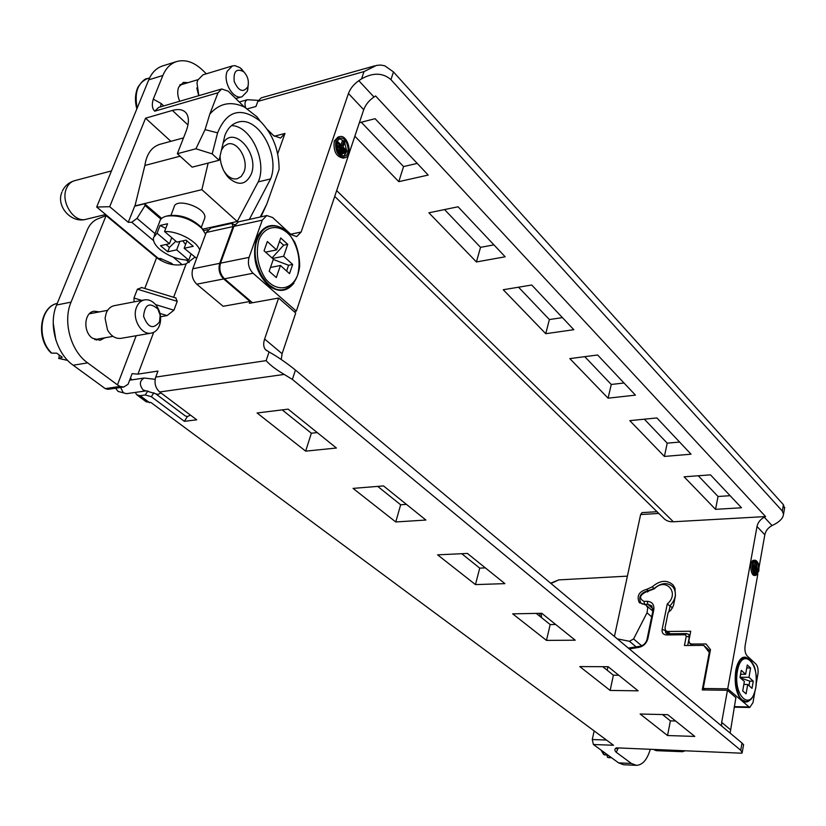<?xml version="1.0" encoding="UTF-8"?>
<svg xmlns="http://www.w3.org/2000/svg" width="826" height="826" viewBox="0 0 826 826"><rect width="100%" height="100%" fill="white"/><g stroke="black" fill="none" stroke-linecap="round" stroke-linejoin="round"><path stroke-width="1.24" d="M198.736 95.692L196.784 87.99M148.742 79.833L162.867 75.476C165.912 68.207 170.517 63.561 176.671 61.537L162.577 65.956C156.413 67.98 151.798 72.605 148.742 79.833L96.683 207.027L158.437 258.497L160.543 258.507L171.715 263.391L173.078 264.692M183.527 137.88L159.893 144.313C151.592 146.976 146.594 154.028 144.88 165.468L134.927 206.118M96.683 207.027L109.703 206.706L128.267 222.308L134.669 206.19L144.643 203.764L161.669 218.405M109.703 206.706L145.562 118.19L170.899 141.318M160.946 219.127L145.087 205.509L137.023 218.374L131.757 222.256L128.267 222.308M145.087 205.509L144.643 203.764M784.514 508.506L783.43 504.717L393.475 71.924L384.782 65.791L380.631 65.047L376.408 65.43L364.018 71.583L361.561 78.852C373.073 72.409 382.872 72.678 390.935 79.647L782.325 511.057L783.513 514.278C783.089 518.036 779.992 521.443 774.21 524.489L772.052 525.563C768.118 527.68 765.702 530.757 764.824 534.783L757.008 526.503C757.907 522.455 760.333 519.358 764.298 517.21L765.568 516.57L375.582 95.95L373.982 97.014C368.974 100.504 365.557 104.737 363.719 109.703L348.438 93.503L301.16 232.013L296.71 236.587L291.206 234.677L272.663 217.537L266.808 215.545L262.286 220.139L249.07 257.371C247.49 263.494 248.822 268.78 253.055 273.251L296.338 311.144L294.046 311.536M348.438 93.503C350.317 88.506 353.776 84.231 358.825 80.69L373.982 97.014M361.561 78.852L358.825 80.69M364.018 71.583L257.826 101.402L255.946 106.482L247.191 108.908M267.366 129.506L273.602 135.609L280.51 138.076L284.96 133.451L277.681 153.812M260.933 216.856L266.767 204.146L279.095 169.454C279.085 150.084 272.807 134.008 260.242 121.205L256.669 116.445M363.719 109.703L296.338 311.144M648.431 590.92L646.675 589.351L652.251 586.832C660.026 580.193 666.964 579.573 673.066 584.963L674.883 587.967L675.441 595.67L673.458 605.582L670.918 610.125L668.162 612.427L665.013 628.059L665.632 630.661L667.615 631.477L690.712 631.229L688.905 640.553L689.534 643.175L691.599 644.043L706.075 643.97L710.494 649.628L703.225 688.492L727.727 688.812L749.719 707.49L752.992 702.627L754.83 691.971M646.675 589.351C639.014 591.519 636.516 595.866 639.179 602.381L646.118 605.169L647.76 607.884L647.016 612.778L633.583 638.952L641.668 645.798M266.767 204.146L260.273 217.001M145.562 118.19L172.397 110.436C178.829 108.671 183.465 109.6 186.325 113.234C189.144 117.344 189.061 123.363 186.087 131.313L177.353 153.708L195.927 148.783L212.199 153.884L217.589 132.862C226.882 110.385 241.099 106.502 260.242 121.205M212.199 153.884L219.076 160.275L224.889 135.402C227.697 128.309 232.013 123.91 237.826 122.217C258.011 115.444 280.417 155.123 270.618 178.912L249.318 219.427M256.597 116.528L244.444 107.06C230.908 100.824 219.355 103.188 209.794 114.143L205.065 129.651L195.927 148.783M614.43 636.474L640.625 514.546L642.081 512.616L657.021 511.707M334.726 196.392L663.113 517.665C665.57 520.576 668.988 521.949 673.366 521.774L765.568 516.57M636.092 646.872L629.464 641.286L617.27 638.849M629.464 641.286L633.583 638.952M757.008 526.503L727.727 688.812M715.543 509.343L684.104 476.819L710.484 474.847L741.49 507.773L715.543 509.343L718.031 496.488L698.269 475.755M664.403 456.437L629.815 420.651L656.887 417.935L691.042 454.197L664.403 456.437L667.212 443.17L644.352 419.195M764.824 534.783L759.011 567.483M757.865 573.946L745.104 645.756C744.536 650.248 745.228 653.655 747.169 655.947L755.893 664.001C757.793 666.252 758.464 669.607 757.917 674.078L756.368 683.05M755.935 575.402L754.561 575.443C750.153 575.97 749.388 560.069 753.828 560.276L755.201 560.224C758.123 561.298 759.321 564.932 758.826 571.096L755.935 575.402C751.536 575.928 750.772 560.018 755.201 560.224M749.13 700.789C746.787 702.503 744.422 702.41 742.037 700.51C736.183 694.088 734.097 684.114 735.77 670.578C736.885 664.693 738.795 660.583 741.48 658.239L739.92 659.891M476.416 261.956L505.151 256.793L458.058 206.779L428.89 212.798L476.416 261.956L480.546 247.346L493.917 244.857M361.282 122.227L403.553 166.563L398.793 181.658L428.198 175.06L375.097 118.686L359.362 122.723M398.793 181.658L354.85 136.207M608.081 398.173L635.431 395.138L597.621 354.994L569.837 358.608L608.081 398.173L611.261 384.472L623.991 382.996M545.759 333.704L573.812 329.698L531.737 285.022L503.251 289.73L545.759 333.704L549.373 319.548L562.423 317.618M704.95 689.968L703.225 688.492M758.34 570.611L755.893 574.266C752.145 574.71 751.495 561.184 755.263 561.36C757.741 562.279 758.764 565.366 758.34 570.611M756.988 570.529L755.191 574.101M754.592 561.566L755.862 562.878M756.513 564.313L757.153 568.732M755.625 573.316L755.811 572.284L754.107 570.559L753.921 571.592L755.625 573.316L754.314 573.358M756.822 570.849L756.637 571.881L753.632 568.825L753.818 567.792L756.822 570.849M755.449 567.008L756.193 562.867L755.945 567.503L757.876 569.475L757.69 570.508L753.302 566.047L753.488 565.005L755.449 567.008M754.107 570.559L753.044 570.59M753.921 571.592L753.364 571.613M753.632 568.825L752.734 568.856M753.818 567.792L752.651 567.834M753.921 570.559L752.806 569.434M756.637 571.881L755.46 571.922M753.302 566.047L752.682 566.068M753.488 565.005L752.816 565.036M753.601 567.803L752.641 566.822M757.69 570.508L756.533 570.549M756.193 562.867L754.819 562.919L754.293 565.831M730.112 495.693L718.031 496.488M679.612 442.055L667.212 443.17M403.553 166.563L417.223 163.414M444.543 209.567L480.546 247.346M518.542 287.2L549.373 319.548M584.756 356.667L611.261 384.472M343.038 146.966L344.762 141.855L343.792 140.864L342.067 145.985L338.237 142.082L337.803 143.363L346.455 152.16L346.889 150.89L343.038 146.966M338.691 151.168L339.125 149.888L342.48 153.295L342.047 154.576L338.691 151.168L337.834 151.385M338.722 146.016L338.288 147.296L344.225 153.326L344.659 152.046L338.722 146.016L337.111 146.419L336.678 147.699L338.897 149.94M343.792 140.864L342.191 141.267L340.973 144.86M338.237 142.082L336.626 142.485M337.803 143.363L336.419 143.703M336.399 143.972L338.474 146.078M344.576 152.283L346.455 152.16M342.047 154.576L340.529 154.947M339.125 149.888L337.431 150.497M344.225 153.326L342.408 153.502M338.288 147.296L336.678 147.699M343.719 156.238L346.393 152.18M346.621 150.621L344.607 142.32M343.595 140.916L339.259 138.52M180.977 84.779L180.213 84.531M336.874 141.628C335.934 150.229 338.495 155.071 344.545 156.145C351.752 154.844 347.034 136.022 340.033 138.221L336.874 141.628M179.758 101.237C177.487 96.177 177.125 91.49 178.653 87.174L183.393 82.393L188.039 82.652M177.353 153.708L192.159 167.162L219.076 160.275M176.671 61.537C185.365 59.183 193.996 62.053 202.556 70.127L206.324 73.813M158.664 107.401L154.73 111.18C152.149 108.619 151.664 104.613 153.275 99.151L161.173 103.518L163.744 105.914M244.444 107.06L228.255 91.211L221.729 88.971L218.012 92.77L154.73 111.18M209.794 114.143L218.012 92.77M258.342 181.854L270.618 178.912M217.568 132.841L205.065 129.651M214.543 226.52L214.151 227.243M234.274 224.62L234.811 224.496M335.903 140.637C334.798 150.766 337.813 156.455 344.927 157.725C353.404 156.207 347.87 134.06 339.62 136.631L335.903 140.637M162.867 75.476L153.275 99.151M252.477 302.75L224.496 278.796C220.243 274.418 218.911 269.204 220.511 263.164L233.872 226.396L238.425 221.853L266.808 215.545M282.389 228.348C272.322 222.886 264.186 225.322 258.001 235.668L256.432 239.292C251.878 257.567 255.957 273.034 268.677 285.693C278.527 292.734 286.952 291.867 293.942 283.07M339.62 136.631L338.01 137.044L334.293 141.04C333.188 151.158 336.192 156.847 343.317 158.117L344.927 157.725M257.826 101.402L261.243 97.84L374.756 65.832M50.851 352.723C35.59 338.04 39.999 306.787 57.262 303.379C40.009 307.004 36.354 338.743 51.718 353.136L56.715 353.156L62.28 357.224L58.935 358.381L67.701 360.435M58.935 358.381L59.224 355.273M51.718 353.136L50.871 352.743M190.476 415.117L187.419 416.552L185.282 415.932L156.228 394.188M287.727 244.351L280.726 237.96L276.586 249.906L267.335 241.533L264.072 250.815L273.375 259.157L269.173 271.258L276.287 277.567L280.448 265.497L289.544 273.654L292.672 264.465L283.617 256.267L287.727 244.351L283.628 245.198L272.043 257.96M270.494 267.438L280.448 265.497M283.617 256.267L272.611 258.466M273.272 259.447L288.573 265.26L292.672 264.465M265.559 252.147L276.586 249.906M288.573 265.26L286.601 271.021M279.518 241.45L283.628 245.198M269.307 270.876L269.596 271.64M135.34 392.402L136.703 394.766L140.131 395.695L145.252 394.973L147.854 390.894M106.11 215.586L97.241 219.066C93.059 221.027 89.848 224.383 87.639 229.153L56.602 305C48.156 324.36 56.292 353.559 73.163 365.226L87.639 362.872C70.768 351.081 62.621 321.644 71.046 302.14L106.11 215.586L156.61 257.65C166.088 264.444 175.928 266.509 186.139 263.835L194.75 257.289M141.845 287.582L137.374 289.193L177.239 301.345L175.742 297.928M177.239 301.345L173.935 310.194L155.598 304.608M159.996 313.426L167.079 315.584L173.935 310.194M167.079 315.584L160.543 316.761M153.657 332.362L137.963 374.116L157.962 371.07L155.722 377.1L266.137 360.632C269.875 364.927 275.884 369.521 284.175 374.426L159.676 391.968C155.412 388.034 154.09 383.078 155.722 377.1M284.175 374.426L292.383 379.413L740.736 750.266L741.996 743.018L295.45 370.079C286.446 362.81 277.66 356.76 269.08 351.959L265.404 349.543C263.422 347.044 263.164 343.554 264.619 339.042L282.1 353.704L281.232 359.486M249.999 301.459L223.691 278.951C219.437 274.573 218.116 269.369 219.706 263.329L233.066 226.572L231.899 223.299L210.836 227.976L206.252 232.478L192.778 268.791C191.157 274.748 192.479 279.88 196.743 284.185L223.154 306.301L249.999 301.459L249.359 303.307L278.62 298.052L264.619 339.042M278.62 298.052L295.718 313.002L282.1 353.704M618.591 762.873L631.394 763.451L636.34 765.33L623.578 764.742L618.591 762.873L593.398 744.505L613.512 745.258L151.013 402.551L146.212 401.797L137.426 395.293M709.864 653.005L709.276 652.478L702.255 689.937L727.458 690.278L735.883 697.64L730.132 733.116M628.338 648.1L640.098 646.231C643.681 645.385 645.984 643.103 647.026 639.396L652.891 610.868L651.735 605.84L647.852 604.26L644.579 604.333L643.95 601.39L647.223 601.307C652.168 601.71 654.357 604.58 653.779 609.898L647.914 638.477C646.562 643.299 643.557 646.273 638.89 647.377L629.298 648.895M642.69 604.054L640.749 602.794C638.312 596.992 640.522 593.047 647.367 590.951L654.223 588.473C661.254 582.578 667.522 582.051 673.004 586.904C676.948 592.769 675.988 599.026 670.103 605.695L668.853 611.921M672.581 607.946L667.263 603.992C680.19 593.192 665.88 576.713 654.368 588.793L645.901 592.015C639.52 595.278 638.87 598.406 643.95 601.39M665.209 630.032L665.756 632.974L667.738 633.79L686.654 633.604L688.708 634.471L689.328 637.063L687.697 645.478M709.276 652.478L703.762 645.395L684.455 645.488L686.272 636.154L685.208 634.771L666.272 634.946C663.144 634.636 661.76 632.809 662.122 629.474L667.263 603.992M703.762 645.395L710.205 651.177M727.458 690.278L721.676 722.358L730.215 729.513M579.8 666.592L608.143 666.706L638.116 690.835L610.146 690.433L579.8 666.592M602.753 666.685L613.388 675.203L610.146 690.433M613.388 675.203L618.757 675.245M662.504 714.552L670.392 720.871L667.542 735.532L640.15 714.015L667.749 714.676L694.78 736.431L667.542 735.532M670.392 720.871L675.627 721.015M741.82 753.209L616.392 747.85L741.82 753.209M631.394 763.451L616.279 752.31C614.337 750.452 614.379 748.965 616.392 747.85M636.34 765.33C642.452 765.103 647.068 759.858 650.196 749.626M593.398 744.505L592.283 739.538L594.142 730.907M607.172 670.227L607.936 666.706M721.583 725.971L721.676 722.358M741.996 743.018L743.545 744.763M740.736 750.266L742.223 752.744M555.692 624.487L550.178 624.57L536.239 613.398M406.433 504.366L400.662 504.779L377.699 486.39M282.203 409.882L311.35 433.227L317.246 432.587M485.358 567.885L479.72 568.112L461.734 553.709M153.863 392.742L151.334 396.717L184.384 421.332L196.722 419.804L159.676 391.968M151.334 396.717L145.252 394.973M305.651 451.141L336.419 448.022L288.129 409.149L257.092 412.979L305.651 451.141L311.35 433.227M425.906 520.039L383.512 485.915L353.053 488.393L395.768 521.96L425.906 520.039M504.913 583.631L467.402 553.441L437.615 554.845L475.466 584.601L504.913 583.631M575.195 640.191L541.773 613.284L512.698 613.852L546.482 640.398L575.195 640.191M187.388 416.552L184.384 421.332M137.963 374.116L132.098 373.672L128.113 384.224L123.776 387.022L120.049 386.454L117.457 384.844L136.176 335.738M123.724 387.022L107.876 389.345L105.263 388.623L120.049 386.454M73.163 365.226L105.263 388.623M87.639 362.872L117.457 384.844M137.374 289.193L133.967 298.021L134.091 301.872M99.471 311.877L94.061 311.216C84.107 312.445 82.848 331.701 92.336 338.164L100.101 340.302L104.85 337.803M96.322 340.126L97.602 339.063M92.233 313.25L90.612 312.713M231.899 223.299L234.584 224.868M129.868 379.568L130.167 378.979M233.624 227.067L233.066 226.572L206.252 232.478M210.062 228.213L210.485 227.429M130.467 379.113L130.807 380.022M400.662 504.779L395.768 521.96M479.72 568.112L475.466 584.601M550.178 624.57L546.482 640.398M740.406 675.193L741.283 674.253M746.652 668.471L746.797 667.697M748.996 685.642L749.781 681.151L740.282 677.816M746.064 693.861L742.708 690.887L744.36 681.481L739.993 677.557L741.273 670.34L745.63 674.284L747.272 664.961L750.586 667.997L748.965 677.299L753.26 681.182L752.021 688.347L747.706 684.475L746.064 693.861M747.706 684.475L743.844 684.434M745.63 674.284L740.581 674.243M747.117 667.986L750.586 667.997M740.044 677.217L748.965 677.299M749.781 681.151L753.26 681.182M610.961 757.308L608.762 755.697M607.11 755.325L607.482 757.339L611.085 757.401M601.008 750.049L603.589 754.448L608.494 755.511M205.622 234.202L201.926 228.441C191.198 218.807 179.407 214.698 166.563 216.113L168.7 215.627C180.388 214.326 191.105 218.064 200.873 226.84L203.289 230.051M166.563 216.113C162.546 217.104 160.213 219.024 159.594 221.884L154.204 235.792M175.876 241.182L169.423 247.408L165.985 244.496M169.423 247.408L167.75 251.785L160.523 245.694L169.444 243.742L171.756 237.671M179.851 241.46L176.671 249.865L167.75 251.785M199.727 250.061C197.094 241.161 177.631 230.826 164.56 231.528L176.95 242.101L186.036 240.118L193.243 246.313L184.167 248.265L186.944 240.893M164.56 231.528L167.554 223.753L160.048 225.477L157.054 233.221L153.471 237.681C152.934 241.388 155.143 245.363 160.079 249.617C168.814 256.37 178.375 259.87 188.772 260.128L191.023 254.109M165.799 228.327L160.048 225.477M185.582 244.517L182.773 240.82M184.167 248.265L196.64 258.373M188.772 260.128L176.671 249.865M169.444 243.742L157.054 233.221M204.259 219.427L204.765 218.074C207.481 208.018 175.257 196.733 174.007 207.326L170.961 215.256M222.958 169.031L221.182 163.909M224.032 171.25L226.665 174.678C230.124 178.158 233.655 179.521 237.269 178.757L241.254 176.444L244 171.963C248.925 160.213 237.754 140.73 227.79 144.034L224.104 146.15L221.451 150.136M223.041 143.321C233.593 124.427 259.767 153.801 251.207 174.203C245.952 184.941 238.446 186.139 228.657 177.786C223.35 171.911 220.48 164.673 220.057 156.073M220.16 155.649L220.088 156.909M134.752 205.973L201.874 189.66L237.227 221.482L202.587 229.184M201.874 189.66L208.152 163.073M180.089 156.197L144.88 165.468M231.456 125.624C250.35 125.542 267.056 160.378 258.6 181.162L237.227 221.482M248.306 84.624L247.335 91.252L241.997 96.756C233.293 100.008 222.597 81.774 227.202 71.294L232.405 65.915L234.883 65.646L240.056 67.68L244.61 72.678M232.405 65.915L202.979 74.825L197.734 80.153L196.97 82.879L198.839 95.661M247.759 86.885L248.079 85.852C248.987 80.483 247.542 75.785 243.722 71.779C236.463 67.98 233.293 71.242 234.223 81.567C238.652 91.201 243.164 92.966 247.759 86.885M159.542 321.841L160.161 315.15L157.818 308.976C149.558 301.934 144.818 304.36 143.579 316.255C147.988 327.829 153.306 329.688 159.542 321.841M144.509 299.879L114.277 305.672C110.632 306.467 107.958 308.914 106.244 313.023L105.078 318.227L107.514 329.966C111.076 336.151 115.578 338.939 121.019 338.35L151.282 333.115C141.473 335.48 131.675 318.537 136.517 307.324C138.21 303.152 140.874 300.674 144.509 299.879C149.227 299.229 153.347 301.366 156.888 306.312C160.151 311.433 161.266 316.947 160.244 322.832L159.48 325.527C157.776 329.822 155.04 332.351 151.282 333.115M654.223 749.781L656.298 750.669L682.596 751.701L680.552 750.813M684.671 750.968L682.596 751.701M290.7 234.212L301.16 232.013M284.96 133.451L274.294 136.228M667.615 631.477L670.216 633.759M658.797 513.442L640.625 514.546M764.298 517.21L772.052 525.563M336.667 190.569L673.366 521.774M782.325 511.057L783.43 504.717M647.016 612.778L651.652 616.857M693.179 645.447L691.599 644.043M734.273 706.643L748.428 706.932M652.251 586.832L654.14 588.556M550.622 583.187L558.758 579.893L550.994 583.497M541.298 613.295L541.505 617.611M390.935 79.647L393.475 71.924M160.471 106.874L161.173 103.518M172.397 110.436L187.956 124.953M220.511 263.164L249.07 257.371M224.496 278.796L253.055 273.251M262.286 220.139L233.872 226.396M131.757 222.256L153.574 240.624M173.119 257.072L182.278 264.785M189.164 262.534L186.263 260.076M155.04 233.634L137.023 218.374M55.817 339.899L53.215 323.049M160.998 392.959L157.911 394.436L143.125 389.986C139.15 384.782 139.491 380.796 144.127 378.029L155.143 379.31M120.586 387.487L123.373 392.815L126.45 393.672L146.192 390.863M239.272 101.99L247.366 99.709C244.826 101.061 244.31 103.818 245.818 107.969M258.858 240.005C255.513 253.551 257.733 266.488 265.497 278.806C276.534 292.373 292.001 290.215 297.67 274.965C300.809 261.79 298.671 249.153 291.258 237.041C280.685 223.412 264.96 224.538 258.858 240.005M257.309 239.519C260.087 232.096 264.454 227.656 270.401 226.221C276.431 225.044 282.358 227.253 288.181 232.849L294.696 242.039C298.093 249.937 299.745 258.135 299.652 266.643C297.711 279.322 292.445 286.963 283.845 289.554C266.808 294.077 248.802 260.779 257.309 239.519M270.154 226.272L269.906 226.324C263.959 227.769 259.591 232.199 256.803 239.623C248.296 260.871 266.313 294.17 283.349 289.647L283.597 289.606M275.151 288.863L266.468 283.37C255.471 270.783 252.126 256.297 256.442 239.922L262.668 230.227M173.625 297.288L186.139 263.835M269.08 351.959L266.137 360.632M653.005 608.834L647.852 604.26L647.223 601.307M662.122 629.474L665.137 630.372L669.019 633.779M686.272 636.154L689.545 637.259M638.89 647.377L640.098 646.231M647.914 638.477L647.026 639.396M653.779 609.898L652.891 610.868M645.901 592.015L647.367 590.951M647.45 591.974L648.916 590.91M666.272 634.946L667.738 633.79M685.208 634.771L686.654 633.604M618.085 748.366L616.279 752.31M592.283 739.538L606.47 740.044M140.131 395.695L149.651 402.737M292.383 379.413L295.45 370.079M130.363 378.246L132.222 379.805M71.046 302.14L56.602 305M156.61 257.65L144.777 288.48M223.691 278.951L196.743 284.185M192.778 268.791L219.706 263.329M141.783 300.406L133.967 298.021M203.692 230.599L207.966 229.649M742.832 657.764L738.909 661.389M739.373 697.289L743.4 701.006M745.909 701.615L745.692 701.615C732.683 702.523 732.115 655.978 745.104 657.207L745.31 657.207M745.527 657.207C732.548 655.978 733.106 702.534 746.115 701.625L749.874 700.283C750.442 699.57 752.961 699.343 755.831 687.686C756.709 678.507 756.12 671.218 754.076 665.849L750.142 659.334L745.527 657.207L740.726 659.158M755.759 687.573C751.639 712.745 732.848 696.473 737.412 671.042C741.924 645.849 760.209 662.958 755.759 687.573M611.684 757.834L607.791 757.401M604.456 754.974L601.834 750.658M62.404 190.982C64.924 185.736 69.023 182.298 74.681 180.667C71.015 181.71 68.31 184.239 66.534 188.276C60.164 201.627 73.875 223.144 86.038 219.282L105.676 214.523M137.199 108.02C134.235 92.77 137.612 82.972 147.348 78.625L149.589 77.933M94.722 339.569L113.017 336.368M89.353 313.797L107.628 310.328M179.738 85.15L197.93 79.678M646.613 605.634L652.829 611.147M783.513 514.278L784.7 507.422M740.426 698.817L742.037 700.51M734.18 707.18L749.719 707.49M639.179 602.381L639.974 603.094M669.174 633.769L666.024 631.012M689.968 643.557L692.095 645.457M558.758 579.893L627.388 576.135M539.936 616.361L539.822 613.326M221.729 88.971L158.499 107.452M58.615 358.401L67.711 360.446M129.63 380.197L144.127 378.029M115.578 388.22L118.025 391.4L126.45 393.672M160.936 258.528L160.285 260.221M172.283 263.886L172.045 264.516M247.366 99.709L258.29 100.38M266.468 283.37C272.074 288.563 277.701 290.659 283.349 289.647L283.845 289.554M256.917 238.662C259.942 231.693 264.268 227.584 269.906 226.324L270.401 226.221M642.081 603.971L641.472 603.434M675.224 588.969L673.004 586.904M689.886 635.514L688.708 634.471M617.714 748.356L616.175 748.666M743.586 744.577L742.223 752.414M141.411 287.448L176.052 298.021M266.912 350.802L265.404 349.543M741.252 699.57L746.115 701.625M609.485 757.741L607.564 757.37M200.873 226.84L201.926 228.441M204.765 218.074L201.265 227.439M226.665 174.678L228.657 177.786M74.681 180.667L111.469 170.91M61.929 192.128C55.765 206.108 71.16 223.67 86.038 219.282M136.837 108.908C134.7 101.04 135.061 93.813 137.921 87.236C142.02 81.227 145.159 78.356 147.348 78.625M235.74 98.542L241.997 96.756M243.722 71.779L241.295 68.682M248.079 85.852L247.81 89.714M157.818 308.976L156.888 306.312M160.058 320.044L160.244 322.832"/></g></svg>
